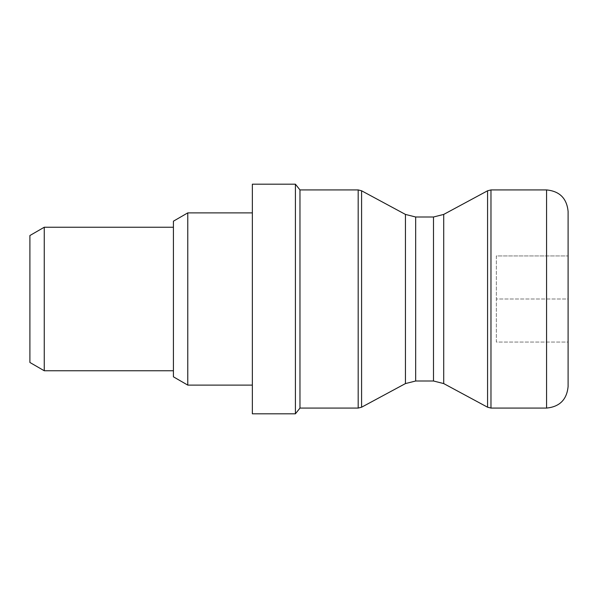 <?xml version="1.0" encoding="UTF-8"?>
<svg xmlns="http://www.w3.org/2000/svg" width="598" height="598" viewBox="0 0 598 598"><rect width="100%" height="100%" fill="white"/><g stroke="black" fill="none" stroke-linecap="round" stroke-linejoin="round"><path stroke-width="0.45" stroke-dasharray="2.99 2.24" d="M29.9 235.53L29.9 362.47M44.252 370.76L44.252 227.24M173.42 221.178L173.42 376.822M568.1 386.547L568.1 211.453M187.772 385.112L187.772 212.888M252.356 184.184L252.356 413.816M299.972 189.925L299.972 408.075M295.412 184.184L295.412 413.816M568.1 342.056L568.1 299L568.1 342.056L496.34 342.056L496.34 299L568.1 299L568.1 255.944L568.1 299L496.34 299L496.34 342.056L568.1 342.056M496.34 255.944L496.34 299L496.34 255.944L568.1 255.944L496.34 255.944M415.662 381.001L415.662 216.999M405.444 214.42L405.444 383.58M546.572 189.925L546.572 408.075M443.716 383.58L443.716 214.42M433.498 216.999L433.498 381.001M358.187 189.925L358.187 408.075M361.588 407.216L361.588 190.784M487.572 190.784L487.572 407.216M490.973 408.075L490.973 189.925"/><path stroke-width="0.9" d="M44.252 370.76L29.9 362.47L29.9 235.53L44.252 227.24L44.252 370.76L173.42 370.76M546.572 189.925C559.646 191.203 566.822 198.379 568.1 211.453L568.1 386.547C566.822 399.621 559.646 406.797 546.572 408.075L546.572 189.925L490.973 189.925L490.973 408.075L487.572 407.216L487.572 190.784L490.973 189.925M187.772 385.112L173.42 376.822L173.42 221.178L187.772 212.888L187.772 385.112L252.356 385.112M299.972 189.925L358.187 189.925L358.187 408.075L299.972 408.075L299.972 189.925L295.412 184.184L252.356 184.184L252.356 413.816L295.412 413.816L295.412 184.184M433.498 216.999L443.716 214.42L443.716 383.58L433.498 381.001L433.498 216.999L415.662 216.999L415.662 381.001L405.444 383.58L405.444 214.42L361.588 190.784L361.588 407.216L358.187 408.075M415.662 216.999L405.444 214.42M443.716 383.58L487.572 407.216M433.498 381.001L415.662 381.001M405.444 383.58L361.588 407.216M299.972 408.075L295.412 413.816M546.572 408.075L490.973 408.075M443.716 214.42L487.572 190.784M187.772 212.888L252.356 212.888M358.187 189.925L361.588 190.784M44.252 227.24L173.42 227.24"/></g></svg>
